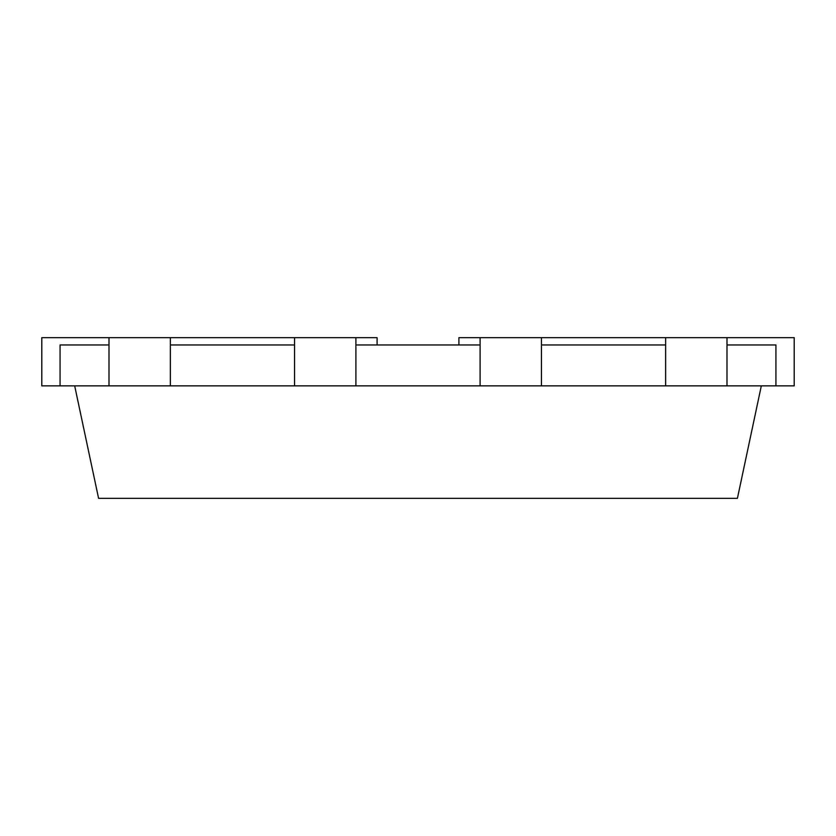 <?xml version="1.0" encoding="UTF-8"?>
<svg xmlns="http://www.w3.org/2000/svg" width="836" height="836" viewBox="0 0 836 836"><rect width="100%" height="100%" fill="white"/><g stroke="black" fill="none" stroke-linecap="round" stroke-linejoin="round"><path stroke-width="1.25" d="M775.933 385.856L726.996 385.856L726.996 337.65L794.2 337.65L794.2 385.856L775.933 385.856L775.933 344.954L726.996 344.954M726.996 385.856L60.067 385.856L60.067 344.954L109.004 344.954M294.544 344.954L170.366 344.954M480.094 344.954L355.906 344.954M665.634 344.954L541.456 344.954M74.676 385.856L98.585 498.35L737.415 498.35L761.324 385.856M726.996 337.65L458.912 337.65L458.912 344.954M665.634 385.856L665.634 337.65M541.456 385.856L541.456 337.65M480.094 385.856L480.094 337.65M377.088 344.954L377.088 337.65L41.8 337.65L41.8 385.856L60.067 385.856M355.906 385.856L355.906 337.65M294.544 385.856L294.544 337.65M170.366 385.856L170.366 337.65M109.004 385.856L109.004 337.65"/></g></svg>

